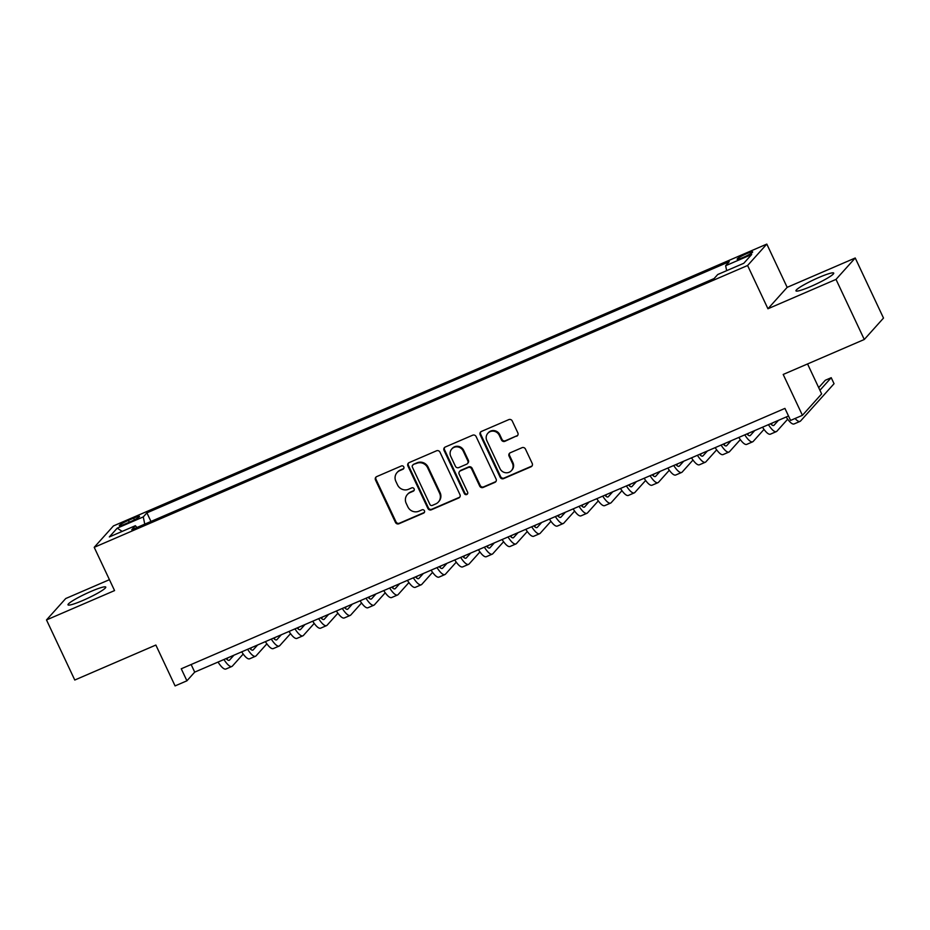 <?xml version="1.0" encoding="UTF-8"?>
<svg xmlns="http://www.w3.org/2000/svg" width="930" height="930" viewBox="0 0 930 930"><rect width="100%" height="100%" fill="white"/><g stroke="black" fill="none" stroke-linecap="round" stroke-linejoin="round"><path stroke-width="1.4" d="M403.794 466.906A1.837 1.755 -138.1 0 0 401.4 465.953L376.708 476.602A2.627 2.511 -138.1 0 0 375.488 479.961L395.471 522.428A2.627 2.511 -138.1 0 0 398.9 523.776L423.592 513.128A1.837 1.755 -138.1 0 0 424.44 510.779A1.837 1.755 -138.1 0 0 422.046 509.826L418.849 511.209A8.405 8.033 -138.1 0 1 407.863 506.862L406.189 503.328A8.405 8.033 -138.1 0 1 410.072 492.575L413.269 491.191A1.837 1.755 -138.1 0 0 414.117 488.843A1.837 1.755 -138.1 0 0 411.723 487.89L408.526 489.273A8.405 8.033 -138.1 0 1 397.54 484.925L395.866 481.391A8.405 8.033 -138.1 0 1 399.749 470.638L402.946 469.255A1.837 1.755 -138.1 0 0 403.794 466.906M818.9 277.466A20.867 2.453 -25.2 0 0 795.964 290.858A20.867 2.453 -25.2 0 0 810.786 286.487A20.867 2.453 -25.2 0 0 833.722 273.094A20.867 2.453 -25.2 0 0 818.9 277.466M90.931 591.457A20.867 2.453 -25.2 0 0 68.006 604.849A20.867 2.453 -25.2 0 0 82.828 600.478A20.867 2.453 -25.2 0 0 105.764 587.086A20.867 2.453 -25.2 0 0 90.931 591.457M746.569 253.704A8.556 1 -25.2 0 0 737.165 259.203A8.556 1 -25.2 0 0 743.244 257.412A8.556 1 -25.2 0 0 752.661 251.914A8.556 1 -25.2 0 0 746.569 253.704M516.638 436.251A2.627 2.511 -138.1 0 0 517.847 432.892L512.244 420.976A2.627 2.511 -138.1 0 0 508.803 419.616L481.391 431.45A2.627 2.511 -138.1 0 0 480.171 434.81L500.154 477.276A2.627 2.511 -138.1 0 0 503.583 478.625L531.007 466.802A2.627 2.511 -138.1 0 0 532.227 463.442L525.45 449.05A2.627 2.511 -138.1 0 0 522.021 447.69L510.279 452.759A2.627 2.511 -138.1 0 0 509.07 456.119L512.43 463.256A7.022 6.719 -138.1 0 1 511.43 470.627A7.022 6.719 -138.1 0 1 499.991 468.615L486.843 440.657A7.022 6.719 -138.1 0 1 487.832 433.287A7.022 6.719 -138.1 0 1 499.271 435.298L501.468 439.96A2.627 2.511 -138.1 0 0 504.897 441.308L517.15 435.67A2.627 2.511 -138.1 0 0 517.708 435.333M109.426 579.681L65.716 598.536L46.5 619.938L74.772 680.028L155.856 645.048L175.084 685.91L186.918 680.807L181.257 668.786L784.932 408.398L790.593 420.418L802.427 415.315L821.643 393.901L807.554 363.956M836.012 279.395L855.228 257.994L787.164 287.347L767.948 308.76L836.012 279.395L864.284 339.485L783.2 374.453L802.427 415.315M767.948 308.76L747.592 265.503L94.209 547.328L113.425 525.927L766.808 244.09L747.592 265.503M46.5 619.938L114.564 590.585L94.209 547.328M439.971 452.154A2.627 2.511 -138.1 0 0 436.542 450.794L409.119 462.617A2.627 2.511 -138.1 0 0 407.91 465.976L427.893 508.443A2.627 2.511 -138.1 0 0 431.322 509.803L458.746 497.969A2.627 2.511 -138.1 0 0 459.955 494.609L439.971 452.154M445.249 447.028L472.673 435.205A2.627 2.511 -138.1 0 1 476.114 436.565L496.085 479.02A2.627 2.511 -138.1 0 1 494.876 482.391L483.135 487.448A2.627 2.511 -138.1 0 1 479.706 486.088L471.603 468.871A2.627 2.511 -138.1 0 0 468.174 467.511L460.385 470.871A2.627 2.511 -138.1 0 0 459.176 474.23L467.604 492.156A1.837 1.755 -138.1 0 1 467.348 494.086A1.837 1.755 -138.1 0 1 464.349 493.563L444.04 450.399A2.627 2.511 -138.1 0 1 445.249 447.028M855.228 257.994L883.5 318.072L864.284 339.485M125.19 523.962L130.398 521.718A8.289 0.977 -25.2 0 0 139.512 516.394A8.289 0.977 -25.2 0 0 133.618 518.138L128.41 520.382A8.289 0.977 -25.2 0 0 119.296 525.706A8.289 0.977 -25.2 0 0 125.19 523.962M726.656 270.665L725.644 265.713L729.271 261.667L146.905 512.86L143.278 516.906L144.755 524.136M725.644 265.713L751.684 254.483L743.779 263.283L717.739 274.513L714.112 278.558L131.746 529.751L135.373 525.706L109.333 536.936L117.227 528.147L143.278 516.906M787.164 287.347L766.808 244.09M186.918 680.807L194.707 672.123L788.512 416.001M191.138 664.532L194.707 672.123M150.962 521.463L146.905 512.86M136.989 527.484L135.373 525.706M122.179 531.402L117.227 528.147M403.76 468.511A1.837 1.755 -138.1 0 1 403.469 468.674L400.272 470.057A8.405 8.033 -138.1 0 0 397.575 471.987L397.052 472.568M407.375 494.504L407.898 493.923A8.405 8.033 -138.1 0 1 410.595 491.993L413.792 490.61A1.837 1.755 -138.1 0 0 414.083 490.447M376.15 476.939A2.627 2.511 -138.1 0 0 376.011 479.38L395.994 521.846A2.627 2.511 -138.1 0 0 399.423 523.206L424.115 512.558A1.837 1.755 -138.1 0 0 424.417 512.384M408.561 462.954A2.627 2.511 -138.1 0 0 408.421 465.407L428.404 507.861A2.627 2.511 -138.1 0 0 431.846 509.222L459.257 497.387A2.627 2.511 -138.1 0 0 459.815 497.05M413.234 464.814A1.837 1.755 -138.1 0 0 412.385 467.174L429.916 504.444A1.837 1.755 -138.1 0 0 432.322 505.397L435.693 503.944A8.405 8.033 -138.1 0 0 439.576 493.179L427.591 467.709A8.405 8.033 -138.1 0 0 416.605 463.361L413.745 464.244A1.837 1.755 -138.1 0 0 413.164 464.663L412.641 465.244M438.39 502.002L438.914 501.421A8.405 8.033 -138.1 0 0 440.099 492.609L439.576 493.179M413.745 464.244L417.117 462.791A8.405 8.033 -138.1 0 1 428.102 467.127L440.099 492.609M459.536 471.475L460.059 470.894A2.627 2.511 -138.1 0 1 460.908 470.289L468.685 466.93A2.627 2.511 -138.1 0 1 472.126 468.29L480.229 485.507A2.627 2.511 -138.1 0 0 483.658 486.867L495.399 481.81A2.627 2.511 -138.1 0 0 495.957 481.473M444.691 447.365A2.627 2.511 -138.1 0 0 444.563 449.818L464.872 492.981A1.837 1.755 -138.1 0 0 467.569 493.772M463.198 451.004A7.022 6.719 -138.1 0 0 451.759 448.992A7.022 6.719 -138.1 0 0 450.759 456.363L455.398 466.209A2.627 2.511 -138.1 0 0 458.827 467.569L466.616 464.21A2.627 2.511 -138.1 0 0 467.825 460.85L463.198 451.004L463.71 450.422A7.022 6.719 -138.1 0 0 452.271 448.411L451.759 448.992M467.453 463.605L467.976 463.024A2.627 2.511 -138.1 0 0 468.348 460.269L467.825 460.85M463.71 450.422L468.348 460.269M487.832 433.287L488.355 432.706A7.022 6.719 -138.1 0 1 499.794 434.717L501.979 439.379A2.627 2.511 -138.1 0 0 505.42 440.739L517.15 435.67M511.43 470.627L511.953 470.045A7.022 6.719 -138.1 0 0 512.942 462.675L512.43 463.256M509.721 453.096A2.627 2.511 -138.1 0 0 509.594 455.537L512.942 462.675M480.833 431.787A2.627 2.511 -138.1 0 0 480.694 434.229L500.677 476.695A2.627 2.511 -138.1 0 0 504.107 478.043L531.53 466.221A2.627 2.511 -138.1 0 0 532.088 465.884M226.095 658.58A13.369 3.557 66.7 0 0 229.222 660.312A13.369 3.557 66.7 0 0 229.582 660.056L233.942 655.197M226.711 659.219L228.024 657.754M243.195 654.057L232.407 666.066A20.053 5.336 -113.3 0 1 231.872 666.461A20.053 5.336 -113.3 0 1 223.932 659.521M231.872 666.461L225.955 669.007A20.053 5.336 -113.3 0 1 218.015 662.067M249.763 648.373A13.369 3.557 66.7 0 0 252.902 650.105A13.369 3.557 66.7 0 0 253.251 649.838L257.61 644.99M250.379 649L251.693 647.547M266.864 643.839L256.087 655.848A20.053 5.336 -113.3 0 1 255.541 656.243A20.053 5.336 -113.3 0 1 247.613 649.303M255.541 656.243L249.624 658.8A20.053 5.336 -113.3 0 1 241.695 651.86M273.443 638.166A13.369 3.557 66.7 0 0 276.57 639.898A13.369 3.557 66.7 0 0 276.931 639.631L281.29 634.783M274.059 638.794L275.373 637.329M290.544 633.632L279.756 645.641A20.053 5.336 -113.3 0 1 279.221 646.036A20.053 5.336 -113.3 0 1 271.281 639.096M279.221 646.036L273.304 648.582A20.053 5.336 -113.3 0 1 265.364 641.642M297.112 627.948A13.369 3.557 66.7 0 0 300.239 629.68A13.369 3.557 66.7 0 0 300.599 629.424L304.959 624.565M297.728 628.587L299.042 627.122M314.212 623.414L303.424 635.434A20.053 5.336 -113.3 0 1 302.889 635.818A20.053 5.336 -113.3 0 1 294.961 628.878M302.889 635.818L296.972 638.375A20.053 5.336 -113.3 0 1 289.032 631.435M320.792 617.741A13.369 3.557 66.7 0 0 323.919 619.473A13.369 3.557 66.7 0 0 324.279 619.206L328.627 614.358M321.396 618.369L322.71 616.904M337.892 613.207L327.104 625.216A20.053 5.336 -113.3 0 1 326.57 625.611A20.053 5.336 -113.3 0 1 318.63 618.671M326.57 625.611L320.652 628.169A20.053 5.336 -113.3 0 1 312.713 621.228M344.46 607.534A13.369 3.557 66.7 0 0 347.588 609.266A13.369 3.557 66.7 0 0 347.948 608.999L352.307 604.14M345.077 608.162L346.39 606.697M361.561 603L350.773 615.009A20.053 5.336 -113.3 0 1 350.238 615.404A20.053 5.336 -113.3 0 1 342.298 608.464M350.238 615.404L344.321 617.95A20.053 5.336 -113.3 0 1 336.381 611.01M368.129 597.316A13.369 3.557 66.7 0 0 371.268 599.048A13.369 3.557 66.7 0 0 371.628 598.792L375.976 593.933M368.745 597.944L370.059 596.49M385.229 592.782L374.453 604.791A20.053 5.336 -113.3 0 1 373.918 605.186A20.053 5.336 -113.3 0 1 365.978 598.246M373.918 605.186L367.989 607.743A20.053 5.336 -113.3 0 1 360.061 600.803M391.809 587.109A13.369 3.557 66.7 0 0 394.936 588.841A13.369 3.557 66.7 0 0 395.297 588.574L399.656 583.726M392.425 587.737L393.739 586.272M408.909 582.575L398.121 594.584A20.053 5.336 -113.3 0 1 397.587 594.979A20.053 5.336 -113.3 0 1 389.647 588.039M397.587 594.979L391.67 597.537A20.053 5.336 -113.3 0 1 383.73 590.597M415.478 576.891A13.369 3.557 66.7 0 0 418.616 578.623A13.369 3.557 66.7 0 0 418.965 578.367L423.324 573.508M416.094 577.53L417.407 576.065M432.578 572.357L421.801 584.377A20.053 5.336 -113.3 0 1 421.255 584.772A20.053 5.336 -113.3 0 1 413.327 577.832M421.255 584.772L415.338 587.318A20.053 5.336 -113.3 0 1 407.41 580.378M439.158 566.684A13.369 3.557 66.7 0 0 442.285 568.416A13.369 3.557 66.7 0 0 442.645 568.149L447.005 563.301M439.774 567.312L441.087 565.859M456.258 562.15L445.47 574.159A20.053 5.336 -113.3 0 1 444.935 574.554A20.053 5.336 -113.3 0 1 436.995 567.614M444.935 574.554L439.018 577.112A20.053 5.336 -113.3 0 1 431.078 570.171M462.826 556.477A13.369 3.557 66.7 0 0 465.953 558.209A13.369 3.557 66.7 0 0 466.314 557.942L470.673 553.094M463.442 557.105L464.756 555.64M479.927 551.943L469.139 563.952A20.053 5.336 -113.3 0 1 468.604 564.347A20.053 5.336 -113.3 0 1 460.664 557.407M468.604 564.347L462.687 566.893A20.053 5.336 -113.3 0 1 454.747 559.953M486.506 546.259A13.369 3.557 66.7 0 0 489.633 547.991A13.369 3.557 66.7 0 0 489.994 547.735L494.342 542.876M487.111 546.898L488.424 545.433M503.595 541.725L492.819 553.734A20.053 5.336 -113.3 0 1 492.284 554.129A20.053 5.336 -113.3 0 1 484.344 547.189M492.284 554.129L486.367 556.686A20.053 5.336 -113.3 0 1 478.427 549.746M510.175 536.052A13.369 3.557 66.7 0 0 513.302 537.784A13.369 3.557 66.7 0 0 513.662 537.517L518.022 532.669M510.791 536.68L512.105 535.215M527.275 531.518L516.487 543.527A20.053 5.336 -113.3 0 1 515.952 543.922A20.053 5.336 -113.3 0 1 508.013 536.982M515.952 543.922L510.035 546.48A20.053 5.336 -113.3 0 1 502.095 539.54M533.843 525.845A13.369 3.557 66.7 0 0 536.982 527.577A13.369 3.557 66.7 0 0 537.331 527.31L541.69 522.451M534.459 526.473L535.773 525.008M550.944 521.312L540.167 533.32A20.053 5.336 -113.3 0 1 539.621 533.715A20.053 5.336 -113.3 0 1 531.693 526.775M539.621 533.715L533.704 536.261A20.053 5.336 -113.3 0 1 525.775 529.321M557.523 515.627A13.369 3.557 66.7 0 0 560.65 517.359A13.369 3.557 66.7 0 0 561.011 517.103L565.37 512.244M558.139 516.255L559.453 514.802M574.624 511.093L563.836 523.102A20.053 5.336 -113.3 0 1 563.301 523.497A20.053 5.336 -113.3 0 1 555.361 516.557M563.301 523.497L557.384 526.055A20.053 5.336 -113.3 0 1 549.444 519.114M581.192 505.42A13.369 3.557 66.7 0 0 584.331 507.152A13.369 3.557 66.7 0 0 584.679 506.885L589.039 502.037M581.808 506.048L583.122 504.583M598.292 500.886L587.516 512.895A20.053 5.336 -113.3 0 1 586.97 513.29A20.053 5.336 -113.3 0 1 579.041 506.35M586.97 513.29L581.052 515.836A20.053 5.336 -113.3 0 1 573.113 508.896M604.872 495.202A13.369 3.557 66.7 0 0 607.999 496.934A13.369 3.557 66.7 0 0 608.36 496.678L612.719 491.819M605.488 495.841L606.79 494.376M621.972 490.668L611.184 502.688A20.053 5.336 -113.3 0 1 610.65 503.072A20.053 5.336 -113.3 0 1 602.71 496.132M610.65 503.072L604.733 505.629A20.053 5.336 -113.3 0 1 596.793 498.689M628.54 484.995A13.369 3.557 66.7 0 0 631.668 486.727A13.369 3.557 66.7 0 0 632.028 486.46L636.387 481.612M629.157 485.623L630.47 484.17M645.641 480.461L634.853 492.47A20.053 5.336 -113.3 0 1 634.318 492.865A20.053 5.336 -113.3 0 1 626.378 485.925M634.318 492.865L628.401 495.423A20.053 5.336 -113.3 0 1 620.461 488.483M652.221 474.788A13.369 3.557 66.7 0 0 655.348 476.52A13.369 3.557 66.7 0 0 655.708 476.253L660.056 471.405M652.825 475.416L654.139 473.951M669.309 470.255L658.533 482.263A20.053 5.336 -113.3 0 1 657.998 482.658A20.053 5.336 -113.3 0 1 650.058 475.718M657.998 482.658L652.069 485.204A20.053 5.336 -113.3 0 1 644.141 478.264M675.889 464.57A13.369 3.557 66.7 0 0 679.016 466.302A13.369 3.557 66.7 0 0 679.377 466.046L683.736 461.187M676.505 465.209L677.819 463.745M692.99 460.036L682.202 472.045A20.053 5.336 -113.3 0 1 681.667 472.44A20.053 5.336 -113.3 0 1 673.727 465.5M681.667 472.44L675.75 474.998A20.053 5.336 -113.3 0 1 667.81 468.057M699.558 454.363A13.369 3.557 66.7 0 0 702.696 456.095A13.369 3.557 66.7 0 0 703.045 455.828L707.404 450.98M700.174 454.991L701.487 453.526M716.658 449.829L705.882 461.838A20.053 5.336 -113.3 0 1 705.335 462.233A20.053 5.336 -113.3 0 1 697.407 455.293M705.335 462.233L699.418 464.791A20.053 5.336 -113.3 0 1 691.49 457.851M723.238 444.156A13.369 3.557 66.7 0 0 726.365 445.877A13.369 3.557 66.7 0 0 726.725 445.621L731.085 440.762M723.854 444.784L725.168 443.319M740.338 439.623L729.55 451.631A20.053 5.336 -113.3 0 1 729.015 452.026A20.053 5.336 -113.3 0 1 721.076 445.086M729.015 452.026L723.098 454.572A20.053 5.336 -113.3 0 1 715.158 447.632M746.906 433.938A13.369 3.557 66.7 0 0 750.033 435.67A13.369 3.557 66.7 0 0 750.394 435.403L754.753 430.555M747.522 434.566L748.836 433.113M764.007 429.404L753.219 441.413A20.053 5.336 -113.3 0 1 752.684 441.808A20.053 5.336 -113.3 0 1 744.756 434.868M752.684 441.808L746.767 444.366A20.053 5.336 -113.3 0 1 738.827 437.425M770.586 423.731A13.369 3.557 66.7 0 0 773.713 425.463A13.369 3.557 66.7 0 0 774.074 425.196L778.433 420.348M771.191 424.359L772.505 422.894M787.687 419.198L776.899 431.206A20.053 5.336 -113.3 0 1 776.364 431.601A20.053 5.336 -113.3 0 1 768.424 424.661M776.364 431.601L770.447 434.147A20.053 5.336 -113.3 0 1 762.507 427.207M819.935 390.275L831.222 377.696L825.305 380.254L818.691 387.624M831.222 377.696L834.047 383.706L800.567 420.999A20.053 5.336 -113.3 0 1 800.033 421.383A20.053 5.336 -113.3 0 1 795.069 418.488M800.033 421.383L794.115 423.941A20.053 5.336 -113.3 0 1 786.176 417M129.27 522.207L128.41 520.382M134.42 519.835L133.618 518.138M400.272 470.057L399.749 470.638M413.792 490.61L413.269 491.191M410.595 491.993L410.072 492.575M395.994 521.846L395.471 522.428M376.011 479.38L375.488 479.961M403.469 468.674L402.946 469.255M459.257 497.387L458.746 497.969M431.846 509.222L431.322 509.803M428.404 507.861L427.893 508.443M428.102 467.127L427.591 467.709M495.399 481.81L494.876 482.391M483.658 486.867L483.135 487.448M480.229 485.507L479.706 486.088M472.126 468.29L471.603 468.871M468.685 466.93L468.174 467.511M460.908 470.289L460.385 470.871M464.872 492.981L464.349 493.563M444.563 449.818L444.04 450.399M501.979 439.379L501.468 439.96M499.794 434.717L499.271 435.298M509.594 455.537L509.07 456.119M531.53 466.221L531.007 466.802M504.107 478.043L503.583 478.625M500.677 476.695L500.154 477.276M480.694 434.229L480.171 434.81M228.792 660.393L229.582 660.056M252.46 650.186L253.251 649.838M276.129 639.98L276.931 639.631M299.809 629.761L300.599 629.424M323.477 619.554L324.279 619.206M347.157 609.336L347.948 608.999M370.826 599.129L371.628 598.792M394.506 588.923L395.297 588.574M418.175 578.704L418.965 578.367M441.843 568.497L442.645 568.149M465.523 558.291L466.314 557.942M489.192 548.072L489.994 547.735M512.872 537.865L513.662 537.517M536.54 527.647L537.331 527.31M560.22 517.44L561.011 517.103M583.889 507.234L584.679 506.885M607.557 497.015L608.36 496.678M631.238 486.809L632.028 486.46M654.906 476.602L655.708 476.253M678.586 466.383L679.377 466.046M702.255 456.177L703.045 455.828M725.923 445.958L726.725 445.621M749.603 435.752L750.394 435.403M773.272 425.545L774.074 425.196"/></g></svg>
